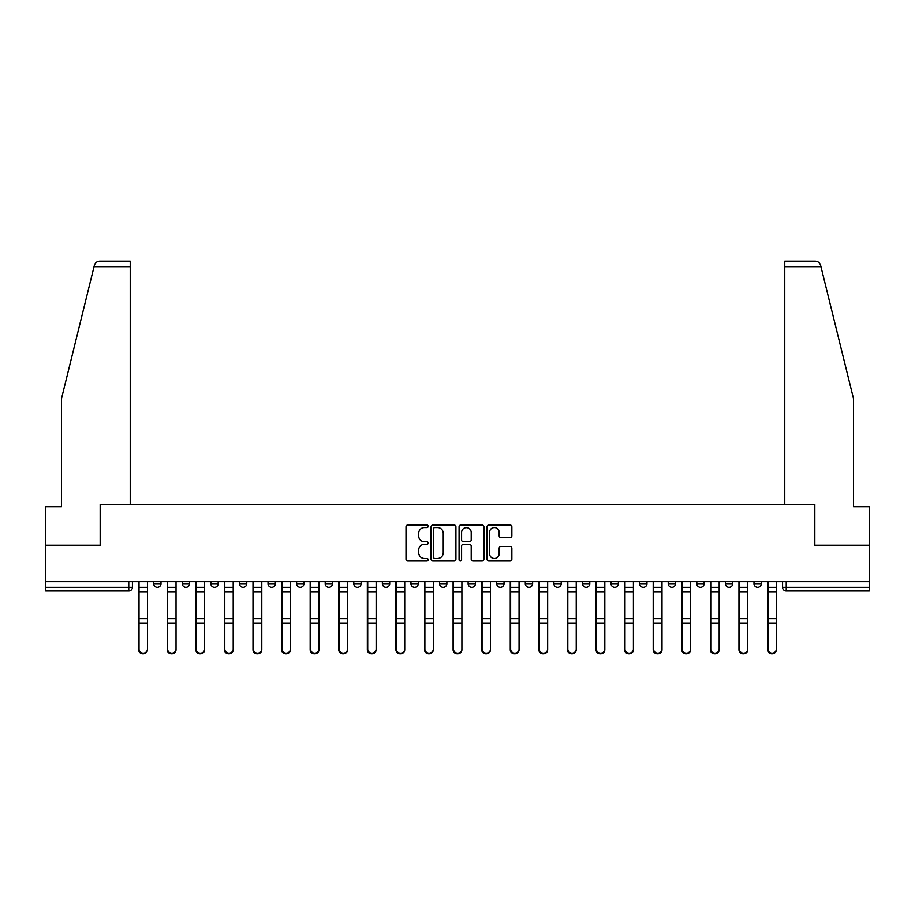 <?xml version="1.0" encoding="UTF-8"?>
<svg xmlns="http://www.w3.org/2000/svg" width="915" height="915" viewBox="0 0 915 915"><rect width="100%" height="100%" fill="white"/><g stroke="black" fill="none" stroke-linecap="round" stroke-linejoin="round"><path stroke-width="1.37" d="M428.186 526.262A1.258 1.258 0 0 0 426.928 525.004L407.816 525.004A1.796 1.796 0 0 0 406.008 526.8L406.008 559.168A1.796 1.796 0 0 0 407.816 560.975L426.928 560.975A1.258 1.258 0 0 0 428.186 559.717A1.258 1.258 0 0 0 426.928 558.459L424.446 558.459A5.753 5.753 0 0 1 418.693 552.694L418.693 549.995A5.753 5.753 0 0 1 424.446 544.242L426.928 544.242A1.258 1.258 0 0 0 428.186 542.984A1.258 1.258 0 0 0 426.928 541.726L424.446 541.726A5.753 5.753 0 0 1 418.693 535.973L418.693 533.273A5.753 5.753 0 0 1 424.446 527.52L426.928 527.52A1.258 1.258 0 0 0 428.186 526.262M725.401 583.667L725.401 581.654L725.401 583.667A3.66 3.66 0 0 0 729.072 587.327A3.66 3.66 0 0 1 725.401 583.667L732.732 583.667A3.66 3.66 0 0 1 729.072 587.327A3.66 3.66 0 0 0 732.732 583.667L732.732 581.654L732.732 583.667M468.125 581.654L468.125 583.667L475.457 583.667A3.66 3.66 0 0 1 471.797 587.327A3.66 3.66 0 0 1 468.125 583.667L468.125 581.654M382.367 581.654L382.367 583.667L389.699 583.667A3.66 3.66 0 0 1 386.038 587.327A3.66 3.66 0 0 1 382.367 583.667L382.367 581.654M325.202 581.654L325.202 583.667L332.522 583.667A3.66 3.66 0 0 1 328.862 587.327A3.66 3.66 0 0 1 325.202 583.667L325.202 581.654M296.609 581.654L296.609 583.667L303.94 583.667A3.66 3.66 0 0 1 300.28 587.327A3.66 3.66 0 0 1 296.609 583.667L296.609 581.654M239.444 581.654L239.444 583.667L246.764 583.667A3.66 3.66 0 0 1 243.104 587.327A3.66 3.66 0 0 1 239.444 583.667L239.444 581.654M510.067 537.677A1.796 1.796 0 0 0 511.862 535.881L511.862 526.8A1.796 1.796 0 0 0 510.067 525.004L488.839 525.004A1.796 1.796 0 0 0 487.043 526.8L487.043 559.168A1.796 1.796 0 0 0 488.839 560.975L510.067 560.975A1.796 1.796 0 0 0 511.862 559.168L511.862 548.199A1.796 1.796 0 0 0 510.067 546.404L500.985 546.404A1.796 1.796 0 0 0 499.19 548.199L499.19 553.644A4.815 4.815 0 0 1 494.375 558.459A4.815 4.815 0 0 1 489.559 553.644L489.559 532.324A4.815 4.815 0 0 1 494.375 527.52A4.815 4.815 0 0 1 499.19 532.324L499.19 535.881A1.796 1.796 0 0 0 500.985 537.677L510.067 537.677M94.051 266.654L94.382 265.339C95.206 262.731 96.99 261.347 99.712 261.152L130.227 261.152L130.227 266.654L94.051 266.654L61.511 398.585L61.511 506.704L45.75 506.704L45.75 545.18L100.353 545.18L100.353 504.325L814.647 504.325L814.647 545.18L869.25 545.18L869.25 581.654L45.75 581.654L45.75 587.327L132.423 587.327L132.423 581.654L132.423 587.327A3.66 3.66 0 0 1 128.763 590.999L45.75 590.999L45.75 587.327M130.227 266.654L130.227 504.325L100.17 504.325L100.17 545.18L45.75 545.18L45.75 581.654M455.922 526.8A1.796 1.796 0 0 0 454.126 525.004L432.898 525.004A1.796 1.796 0 0 0 431.102 526.8L431.102 559.168A1.796 1.796 0 0 0 432.898 560.975L454.126 560.975A1.796 1.796 0 0 0 455.922 559.168L455.922 526.8M460.874 525.004L482.102 525.004A1.796 1.796 0 0 1 483.898 526.8L483.898 559.168A1.796 1.796 0 0 1 482.102 560.975L473.009 560.975A1.796 1.796 0 0 1 471.214 559.168L471.214 546.038A1.796 1.796 0 0 0 469.418 544.242L463.39 544.242A1.796 1.796 0 0 0 461.595 546.038L461.595 559.717A1.258 1.258 0 0 1 460.337 560.975A1.258 1.258 0 0 1 459.078 559.717L459.078 526.8A1.796 1.796 0 0 1 460.874 525.004M782.577 581.654L782.577 587.327L869.25 587.327L869.25 590.999L786.237 590.999A3.66 3.66 0 0 1 782.577 587.327M869.25 581.654L869.25 587.327M753.994 581.654L753.994 583.667L761.314 583.667L761.314 581.654L761.314 583.667A3.66 3.66 0 0 1 757.654 587.327A3.66 3.66 0 0 1 753.994 583.667A3.66 3.66 0 0 0 757.654 587.327M696.818 581.654L696.818 583.667L704.15 583.667L704.15 581.654L704.15 583.667A3.66 3.66 0 0 1 700.478 587.327A3.66 3.66 0 0 1 696.818 583.667A3.66 3.66 0 0 0 700.478 587.327M675.556 583.667L675.556 581.654L675.556 583.667A3.66 3.66 0 0 1 671.896 587.327A3.66 3.66 0 0 1 668.236 583.667L675.556 583.667A3.66 3.66 0 0 1 671.896 587.327M668.236 581.654L668.236 583.667M646.974 581.654L646.974 583.667A3.66 3.66 0 0 1 643.314 587.327A3.66 3.66 0 0 1 639.642 583.667L646.974 583.667A3.66 3.66 0 0 1 643.314 587.327M639.642 581.654L639.642 583.667M618.391 581.654L618.391 583.667A3.66 3.66 0 0 1 614.72 587.327A3.66 3.66 0 0 1 611.06 583.667L618.391 583.667M611.06 581.654L611.06 583.667M589.798 581.654L589.798 583.667A3.66 3.66 0 0 1 586.138 587.327A3.66 3.66 0 0 1 582.478 583.667L589.798 583.667M582.478 581.654L582.478 583.667M561.215 581.654L561.215 583.667A3.66 3.66 0 0 1 557.555 587.327A3.66 3.66 0 0 1 553.884 583.667L561.215 583.667M553.884 581.654L553.884 583.667M532.633 581.654L532.633 583.667A3.66 3.66 0 0 1 528.962 587.327A3.66 3.66 0 0 1 525.302 583.667A3.66 3.66 0 0 0 528.962 587.327M525.302 581.654L525.302 583.667L532.633 583.667M504.039 581.654L504.039 583.667A3.66 3.66 0 0 1 500.379 587.327A3.66 3.66 0 0 1 496.719 583.667A3.66 3.66 0 0 0 500.379 587.327M496.719 581.654L496.719 583.667L504.039 583.667M475.457 581.654L475.457 583.667A3.66 3.66 0 0 1 471.797 587.327M446.875 581.654L446.875 583.667A3.66 3.66 0 0 1 443.203 587.327A3.66 3.66 0 0 1 439.543 583.667L446.875 583.667M439.543 581.654L439.543 583.667M418.281 581.654L418.281 583.667A3.66 3.66 0 0 1 414.621 587.327A3.66 3.66 0 0 1 410.961 583.667L418.281 583.667L418.281 581.654M410.961 581.654L410.961 583.667M389.699 581.654L389.699 583.667M361.116 581.654L361.116 583.667A3.66 3.66 0 0 1 357.445 587.327A3.66 3.66 0 0 1 353.785 583.667L361.116 583.667L361.116 581.654M353.785 581.654L353.785 583.667M332.522 581.654L332.522 583.667L332.522 581.654M303.94 583.667L303.94 581.654L303.94 583.667A3.66 3.66 0 0 1 300.28 587.327M275.358 581.654L275.358 583.667A3.66 3.66 0 0 1 271.686 587.327A3.66 3.66 0 0 1 268.026 583.667A3.66 3.66 0 0 0 271.686 587.327A3.66 3.66 0 0 0 275.358 583.667L275.358 581.654M268.026 581.654L268.026 583.667L275.358 583.667M246.764 581.654L246.764 583.667M218.182 581.654L218.182 583.667A3.66 3.66 0 0 1 214.522 587.327A3.66 3.66 0 0 1 210.85 583.667A3.66 3.66 0 0 0 214.522 587.327A3.66 3.66 0 0 0 218.182 583.667L210.85 583.667L210.85 581.654M182.268 581.654L182.268 583.667L189.599 583.667L189.599 581.654L189.599 583.667A3.66 3.66 0 0 1 185.928 587.327A3.66 3.66 0 0 1 182.268 583.667A3.66 3.66 0 0 0 185.928 587.327M153.686 581.654L153.686 583.667L161.006 583.667L161.006 581.654L161.006 583.667A3.66 3.66 0 0 1 157.346 587.327A3.66 3.66 0 0 1 153.686 583.667A3.66 3.66 0 0 0 157.346 587.327M434.877 527.52A1.258 1.258 0 0 0 433.619 528.779L433.619 557.189A1.258 1.258 0 0 0 434.877 558.459L437.484 558.459A5.753 5.753 0 0 0 443.249 552.694L443.249 533.273A5.753 5.753 0 0 0 437.484 527.52L434.877 527.52M471.214 532.416A4.815 4.815 0 0 0 466.398 527.612A4.815 4.815 0 0 0 461.595 532.416L461.595 539.93A1.796 1.796 0 0 0 463.39 541.726L469.418 541.726A1.796 1.796 0 0 0 471.214 539.93L471.214 532.416M138.657 581.654L138.657 649.787A4.209 4.06 180 0 0 143.049 653.848M147.452 649.147L147.452 649.787A4.209 4.06 180 0 1 143.232 653.848A4.209 4.06 180 0 1 139.023 649.787L139.023 649.147A4.209 4.06 0 0 0 143.232 653.207A4.209 4.06 0 0 0 147.452 649.147L147.452 623.046L139.023 623.046L139.023 649.147M139.023 581.654L139.023 623.046M147.452 581.654L147.452 623.046M167.239 581.654L167.239 649.787A4.209 4.06 180 0 0 171.643 653.848M195.821 581.654L195.821 649.787A4.209 4.06 180 0 0 200.225 653.848M94.382 265.339C94.885 263.852 94.885 263.852 94.382 265.339M820.949 266.654L820.618 265.339C820.115 263.852 820.115 263.852 820.618 265.339C820.115 263.852 820.115 263.852 820.618 265.339C819.794 262.731 818.01 261.347 815.288 261.152L784.773 261.152L784.773 504.325L814.83 504.325L814.83 545.18L869.25 545.18L869.25 506.704L853.489 506.704L853.489 398.585L820.949 266.654L784.773 266.654M176.035 649.147L176.035 649.787A4.209 4.06 180 0 1 171.826 653.848A4.209 4.06 180 0 1 167.605 649.787L167.605 649.147A4.209 4.06 0 0 0 171.826 653.207A4.209 4.06 0 0 0 176.035 649.147L176.035 623.046L167.605 623.046L167.605 649.147M167.605 581.654L167.605 623.046M176.035 581.654L176.035 623.046M204.628 649.147L204.628 649.787A4.209 4.06 180 0 1 200.408 653.848A4.209 4.06 180 0 1 196.199 649.787L196.199 649.147A4.209 4.06 0 0 0 200.408 653.207A4.209 4.06 0 0 0 204.628 649.147L204.628 623.046L196.199 623.046L196.199 649.147M196.199 581.654L196.199 623.046M204.628 581.654L204.628 623.046M224.415 581.654L224.415 649.787A4.209 4.06 180 0 0 228.807 653.848M252.998 581.654L252.998 649.787A4.209 4.06 180 0 0 257.401 653.848M281.58 581.654L281.58 649.787A4.209 4.06 180 0 0 285.983 653.848M233.211 649.147L233.211 649.787A4.209 4.06 180 0 1 228.99 653.848A4.209 4.06 180 0 1 224.781 649.787L224.781 649.147A4.209 4.06 0 0 0 228.99 653.207A4.209 4.06 0 0 0 233.211 649.147L233.211 623.046L224.781 623.046L224.781 649.147M224.781 581.654L224.781 623.046M233.211 581.654L233.211 623.046M261.793 649.147L261.793 649.787A4.209 4.06 180 0 1 257.584 653.848A4.209 4.06 180 0 1 253.364 649.787L253.364 649.147A4.209 4.06 0 0 0 257.584 653.207A4.209 4.06 0 0 0 261.793 649.147L261.793 623.046L253.364 623.046L253.364 649.147M253.364 581.654L253.364 623.046M261.793 581.654L261.793 623.046M290.387 649.147L290.387 649.787A4.209 4.06 180 0 1 286.166 653.848A4.209 4.06 180 0 1 281.957 649.787L281.957 649.147A4.209 4.06 0 0 0 286.166 653.207A4.209 4.06 0 0 0 290.387 649.147L290.387 623.046L281.957 623.046L281.957 649.147M281.957 581.654L281.957 623.046M290.387 581.654L290.387 623.046M310.174 581.654L310.174 649.787A4.209 4.06 180 0 0 314.566 653.848M318.969 649.147L318.969 649.787A4.209 4.06 180 0 1 314.749 653.848A4.209 4.06 180 0 1 310.54 649.787L310.54 649.147A4.209 4.06 0 0 0 314.749 653.207A4.209 4.06 0 0 0 318.969 649.147L318.969 623.046L310.54 623.046L310.54 649.147M310.54 581.654L310.54 623.046M318.969 581.654L318.969 623.046M338.756 581.654L338.756 649.787A4.209 4.06 180 0 0 343.159 653.848M347.551 649.147L347.551 649.787A4.209 4.06 180 0 1 343.342 653.848A4.209 4.06 180 0 1 339.122 649.787L339.122 649.147A4.209 4.06 0 0 0 343.342 653.207A4.209 4.06 0 0 0 347.551 649.147L347.551 623.046L339.122 623.046L339.122 649.147M339.122 581.654L339.122 623.046M347.551 581.654L347.551 623.046M367.338 581.654L367.338 649.787A4.209 4.06 180 0 0 371.742 653.848M376.145 649.147L376.145 649.787A4.209 4.06 180 0 1 371.925 653.848A4.209 4.06 180 0 1 367.716 649.787L367.716 649.147A4.209 4.06 0 0 0 371.925 653.207A4.209 4.06 0 0 0 376.145 649.147L376.145 623.046L367.716 623.046L367.716 649.147M367.716 581.654L367.716 623.046M376.145 581.654L376.145 623.046M395.932 581.654L395.932 649.787A4.209 4.06 180 0 0 400.324 653.848M404.727 649.147L404.727 649.787A4.209 4.06 180 0 1 400.507 653.848A4.209 4.06 180 0 1 396.298 649.787L396.298 649.147A4.209 4.06 0 0 0 400.507 653.207A4.209 4.06 0 0 0 404.727 649.147L404.727 623.046L396.298 623.046L396.298 649.147M396.298 581.654L396.298 623.046M404.727 581.654L404.727 623.046M424.514 581.654L424.514 649.787A4.209 4.06 180 0 0 428.918 653.848M433.31 649.147L433.31 649.787A4.209 4.06 180 0 1 429.101 653.848A4.209 4.06 180 0 1 424.88 649.787L424.88 649.147A4.209 4.06 0 0 0 429.101 653.207A4.209 4.06 0 0 0 433.31 649.147L433.31 623.046L424.88 623.046L424.88 649.147M424.88 581.654L424.88 623.046M433.31 581.654L433.31 623.046M453.097 581.654L453.097 649.787A4.209 4.06 180 0 0 457.5 653.848M461.903 649.147L461.903 649.787A4.209 4.06 180 0 1 457.683 653.848A4.209 4.06 180 0 1 453.474 649.787L453.474 649.147A4.209 4.06 0 0 0 457.683 653.207A4.209 4.06 0 0 0 461.903 649.147L461.903 623.046L453.474 623.046L453.474 649.147M453.474 581.654L453.474 623.046M461.903 581.654L461.903 623.046M481.69 581.654L481.69 649.787A4.209 4.06 180 0 0 486.082 653.848M490.486 649.147L490.486 649.787A4.209 4.06 180 0 1 486.265 653.848A4.209 4.06 180 0 1 482.056 649.787L482.056 649.147A4.209 4.06 0 0 0 486.265 653.207A4.209 4.06 0 0 0 490.486 649.147L490.486 623.046L482.056 623.046L482.056 649.147M482.056 581.654L482.056 623.046M490.486 581.654L490.486 623.046M510.273 581.654L510.273 649.787A4.209 4.06 180 0 0 514.676 653.848M519.068 649.147L519.068 649.787A4.209 4.06 180 0 1 514.859 653.848A4.209 4.06 180 0 1 510.639 649.787L510.639 649.147A4.209 4.06 0 0 0 514.859 653.207A4.209 4.06 0 0 0 519.068 649.147L519.068 623.046L510.639 623.046L510.639 649.147M510.639 581.654L510.639 623.046M519.068 581.654L519.068 623.046M538.855 581.654L538.855 649.787A4.209 4.06 180 0 0 543.258 653.848M547.662 649.147L547.662 649.787A4.209 4.06 180 0 1 543.441 653.848A4.209 4.06 180 0 1 539.232 649.787L539.232 649.147A4.209 4.06 0 0 0 543.441 653.207A4.209 4.06 0 0 0 547.662 649.147L547.662 623.046L539.232 623.046L539.232 649.147M539.232 581.654L539.232 623.046M547.662 581.654L547.662 623.046M567.449 581.654L567.449 649.787A4.209 4.06 180 0 0 571.841 653.848M576.244 649.147L576.244 649.787A4.209 4.06 180 0 1 572.024 653.848A4.209 4.06 180 0 1 567.815 649.787L567.815 649.147A4.209 4.06 0 0 0 572.024 653.207A4.209 4.06 0 0 0 576.244 649.147L576.244 623.046L567.815 623.046L567.815 649.147M567.815 581.654L567.815 623.046M576.244 581.654L576.244 623.046M596.031 581.654L596.031 649.787A4.209 4.06 180 0 0 600.434 653.848M604.826 649.147L604.826 649.787A4.209 4.06 180 0 1 600.617 653.848A4.209 4.06 180 0 1 596.397 649.787L596.397 649.147A4.209 4.06 0 0 0 600.617 653.207A4.209 4.06 0 0 0 604.826 649.147L604.826 623.046L596.397 623.046L596.397 649.147M596.397 581.654L596.397 623.046M604.826 581.654L604.826 623.046M624.613 581.654L624.613 649.787A4.209 4.06 180 0 0 629.017 653.848M633.42 649.147L633.42 649.787A4.209 4.06 180 0 1 629.2 653.848A4.209 4.06 180 0 1 624.991 649.787L624.991 649.147A4.209 4.06 0 0 0 629.2 653.207A4.209 4.06 0 0 0 633.42 649.147L633.42 623.046L624.991 623.046L624.991 649.147M624.991 581.654L624.991 623.046M633.42 581.654L633.42 623.046M653.207 581.654L653.207 649.787A4.209 4.06 180 0 0 657.599 653.848M662.002 649.147L662.002 649.787A4.209 4.06 180 0 1 657.782 653.848A4.209 4.06 180 0 1 653.573 649.787L653.573 649.147A4.209 4.06 0 0 0 657.782 653.207A4.209 4.06 0 0 0 662.002 649.147L662.002 623.046L653.573 623.046L653.573 649.147M653.573 581.654L653.573 623.046M662.002 581.654L662.002 623.046M681.789 581.654L681.789 649.787A4.209 4.06 180 0 0 686.193 653.848M690.585 649.147L690.585 649.787A4.209 4.06 180 0 1 686.376 653.848A4.209 4.06 180 0 1 682.155 649.787L682.155 649.147A4.209 4.06 0 0 0 686.376 653.207A4.209 4.06 0 0 0 690.585 649.147L690.585 623.046L682.155 623.046L682.155 649.147M682.155 581.654L682.155 623.046M690.585 581.654L690.585 623.046M710.372 581.654L710.372 649.787A4.209 4.06 180 0 0 714.775 653.848M719.179 649.147L719.179 649.787A4.209 4.06 180 0 1 714.958 653.848A4.209 4.06 180 0 1 710.749 649.787L710.749 649.147A4.209 4.06 0 0 0 714.958 653.207A4.209 4.06 0 0 0 719.179 649.147L719.179 623.046L710.749 623.046L710.749 649.147M710.749 581.654L710.749 623.046M719.179 581.654L719.179 623.046M738.965 581.654L738.965 649.787A4.209 4.06 180 0 0 743.357 653.848M747.761 649.147L747.761 649.787A4.209 4.06 180 0 1 743.54 653.848A4.209 4.06 180 0 1 739.331 649.787L739.331 649.147A4.209 4.06 0 0 0 743.54 653.207A4.209 4.06 0 0 0 747.761 649.147L747.761 623.046L739.331 623.046L739.331 649.147M739.331 581.654L739.331 623.046M747.761 581.654L747.761 623.046M767.548 581.654L767.548 649.787A4.209 4.06 180 0 0 771.951 653.848M776.343 649.147L776.343 649.787A4.209 4.06 180 0 1 772.134 653.848A4.209 4.06 180 0 1 767.914 649.787L767.914 649.147A4.209 4.06 0 0 0 772.134 653.207A4.209 4.06 0 0 0 776.343 649.147L776.343 623.046L767.914 623.046L767.914 649.147M767.914 581.654L767.914 623.046M776.343 581.654L776.343 623.046M128.763 581.654L128.763 590.999M786.237 581.654L786.237 590.999M138.657 587.327L147.452 587.327M147.452 618.632L139.023 618.632M147.452 591.753L139.023 591.753M167.239 587.327L176.035 587.327M195.821 587.327L204.628 587.327M176.035 618.632L167.605 618.632M176.035 591.753L167.605 591.753M204.628 618.632L196.199 618.632M204.628 591.753L196.199 591.753M224.415 587.327L233.211 587.327M252.998 587.327L261.793 587.327M281.58 587.327L290.387 587.327M233.211 618.632L224.781 618.632M233.211 591.753L224.781 591.753M261.793 618.632L253.364 618.632M261.793 591.753L253.364 591.753M290.387 618.632L281.957 618.632M290.387 591.753L281.957 591.753M310.174 587.327L318.969 587.327M318.969 618.632L310.54 618.632M318.969 591.753L310.54 591.753M338.756 587.327L347.551 587.327M347.551 618.632L339.122 618.632M347.551 591.753L339.122 591.753M367.338 587.327L376.145 587.327M376.145 618.632L367.716 618.632M376.145 591.753L367.716 591.753M395.932 587.327L404.727 587.327M404.727 618.632L396.298 618.632M404.727 591.753L396.298 591.753M424.514 587.327L433.31 587.327M433.31 618.632L424.88 618.632M433.31 591.753L424.88 591.753M453.097 587.327L461.903 587.327M461.903 618.632L453.474 618.632M461.903 591.753L453.474 591.753M481.69 587.327L490.486 587.327M490.486 618.632L482.056 618.632M490.486 591.753L482.056 591.753M510.273 587.327L519.068 587.327M519.068 618.632L510.639 618.632M519.068 591.753L510.639 591.753M538.855 587.327L547.662 587.327M547.662 618.632L539.232 618.632M547.662 591.753L539.232 591.753M567.449 587.327L576.244 587.327M576.244 618.632L567.815 618.632M576.244 591.753L567.815 591.753M596.031 587.327L604.826 587.327M604.826 618.632L596.397 618.632M604.826 591.753L596.397 591.753M624.613 587.327L633.42 587.327M633.42 618.632L624.991 618.632M633.42 591.753L624.991 591.753M653.207 587.327L662.002 587.327M662.002 618.632L653.573 618.632M662.002 591.753L653.573 591.753M681.789 587.327L690.585 587.327M690.585 618.632L682.155 618.632M690.585 591.753L682.155 591.753M710.372 587.327L719.179 587.327M719.179 618.632L710.749 618.632M719.179 591.753L710.749 591.753M738.965 587.327L747.761 587.327M747.761 618.632L739.331 618.632M747.761 591.753L739.331 591.753M767.548 587.327L776.343 587.327M776.343 618.632L767.914 618.632M776.343 591.753L767.914 591.753"/></g></svg>
